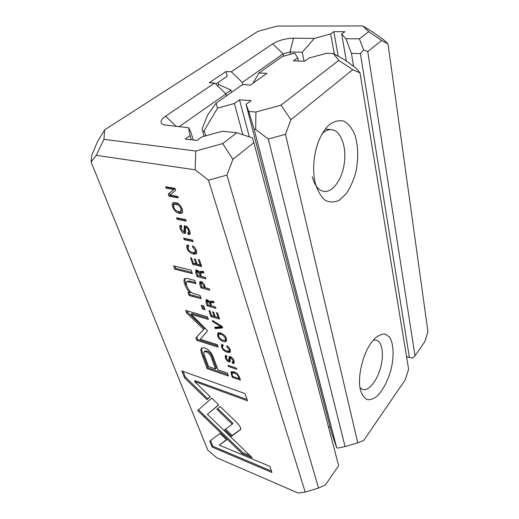 <?xml version="1.0" encoding="UTF-8"?>
<svg xmlns="http://www.w3.org/2000/svg" width="519" height="519" viewBox="0 0 519 519"><rect width="100%" height="100%" fill="white"/><g stroke="black" fill="none" stroke-linecap="round" stroke-linejoin="round"><path stroke-width="0.78" d="M266.883 73.354L250.489 85.038L242.503 84.584L216.112 103.171L217.519 108.134L234.413 103.502L239.506 99.817L251.112 100.647L246.045 104.377L248.737 111.455L255.932 112.046L281.038 105.136L338.758 60.373L333.269 53.476L326.399 53.314L308.987 58.063L304.731 61.197L293.449 60.846L297.737 57.745L294.753 53.133L282.401 56.5L258.962 73.004L266.883 73.354M258.962 73.004L252.961 83.274M246.045 104.377L331.836 433.592L336.669 447.644L337.869 448.098L345.064 446.58L268.329 139.053L255.653 129.452L254.141 129.302L336.669 447.644M328.43 426.702L330.201 427.338M360.017 387.712L362.593 389.458C368.568 391.397 376.937 381.05 380.505 367.939C384.17 354.853 382.341 341.703 376.327 340.114L373.265 340.179M312.256 176.765C314.579 185.497 318.439 190.369 323.83 191.388C332.848 192.763 342.345 179.113 344.382 162.726C346.569 146.358 340.762 130.49 331.544 129.672C328.631 129.419 325.724 130.535 322.831 133.02L322.461 133.351M216.112 103.171L207.438 115.38L202.099 128.92L204.071 136.283M217.519 108.134L204.188 130.626L205.751 135.816M204.188 130.626L202.793 132.053M234.413 103.502L242.84 134.732M239.506 99.817L249.315 136.847M254.141 129.302L248.737 111.455M372.032 341.71L374.776 338.537C378.539 335.274 382.049 333.801 385.319 334.113L389.38 336.993C393.843 343.409 394.284 357.091 390.664 370.929C387.446 381.562 383.054 389.847 377.488 395.783C373.849 398.774 370.41 400.045 367.167 399.598C364.202 398.06 361.964 394.849 360.452 389.964C357.13 377.125 362.891 353.192 372.032 341.71M329.448 124.644C334.483 121.07 339.4 119.934 344.194 121.245C348.658 123.931 352.258 128.543 354.996 135.07C358.305 146.41 358.577 158.82 355.8 172.314C353.445 180.67 350.228 187.839 346.147 193.827L339.368 200.165C334.476 202.52 329.747 202.553 325.166 200.263C320.924 196.571 317.634 190.888 315.305 183.213C311.75 169.019 314.177 148.908 321.157 135.712C323.603 131.015 326.367 127.33 329.448 124.644M408.596 369.191L359.985 72.861L352.719 69.676L290.887 119.72L285.482 134.304L357.766 442.811L363.709 440.443L405.248 379.83L408.596 369.191M333.269 53.476L344.655 59.834L355.937 68.015L359.985 72.861M297.737 57.745L298.419 61.002M285.482 134.304L268.329 139.053M345.064 446.58L357.766 442.811M255.932 112.046L255.653 129.452M281.038 105.136L290.887 119.72M338.758 60.373L352.719 69.676M202.436 308.948L205.083 309.713L203.785 306.028L201.132 305.276L202.436 308.948L203.312 308.104L202.442 305.652M226.42 338.667C225.603 334.872 219.933 331.888 217.857 333.036L217.682 335.955C218.512 339.705 224.189 342.722 226.213 341.547L226.42 338.667M209.773 441.092L212.167 447.099L271.937 472.478L269.841 466.334L219.265 445.114L226.621 439.865L220.004 433.443L209.773 441.092M192.834 264.431L201.69 266.591L199.361 259.772L198.29 259.519L200.133 264.904L197.103 264.165L195.371 259.143L194.327 258.89L196.059 263.912L193.379 263.256L191.556 258.027L190.518 257.781L192.834 264.431L193.678 263.334M196.357 250.567C195.391 247.978 194.067 246.434 192.393 245.935L192.958 247.582L195.319 250.333L195.027 252.429L192.77 252.513C190.337 251.864 188.773 250.586 188.073 248.666L188.196 246.687L188.754 246.59L188.215 245.02L187.171 245.137C186.542 245.552 186.516 246.609 187.087 248.316C188.215 251.378 190.298 253.298 193.34 254.083L196.039 253.966C196.837 253.447 196.941 252.312 196.357 250.567M188.533 230.579L188.533 232.759L187.696 232.843L188.254 234.465L189.649 234.4C190.304 233.985 190.285 232.772 189.591 230.76C188.546 227.906 187.125 226.265 185.335 225.843L184.31 225.921L184.076 231.831L183.616 231.87L181.261 229.015L181.261 226.972L181.799 226.9L181.261 225.356L180.255 225.415C179.645 225.81 179.632 226.894 180.229 228.665C181.306 231.487 182.643 233.096 184.245 233.485L185.199 233.388L185.633 232.648L185.439 227.504L185.997 227.465C187.035 227.737 187.878 228.775 188.533 230.579L189.286 229.943M211.038 316.596L219.615 319.107L217.513 312.938L216.475 312.646L218.142 317.511L215.21 316.655L213.64 312.107L212.628 311.815L214.198 316.356L211.596 315.597L209.948 310.862L208.943 310.576L211.038 316.596L211.888 315.682M222.619 327.898L222.138 326.49L212.362 320.372L212.842 321.754L221.023 326.736L214.743 327.21L215.236 328.624L222.619 327.898M200.885 349.417C200.808 351.026 201.43 353.465 202.76 356.728L207.178 368.626L228.444 376.003L227.406 373.064L217.915 369.794L214.6 360.614C212.336 353.497 208.975 349.248 204.525 347.879L201.644 347.938L200.885 349.417L201.923 347.775M240.265 429.953L240.563 427.468L238.046 423.809L220.179 406.487L216.832 409.264L232.194 424.153L224.695 429.842L231.409 436.356L240.68 429.46M230.261 349.91C229.45 347.756 228.263 346.387 226.693 345.797L227.16 347.153L229.281 349.592L229.119 351.091L226.764 351C224.48 350.195 223.047 349.002 222.463 347.412L222.541 345.939L223.202 345.862L222.755 344.571L221.581 344.622L221.542 347.016C222.482 349.553 224.383 351.318 227.244 352.297L230.086 352.382L230.261 349.91M182.13 208.885C179.885 203.935 176.875 201.897 173.093 202.767C172.055 203.403 171.925 204.849 172.704 207.1C174.961 212.012 177.965 214.036 181.702 213.179C182.727 212.543 182.87 211.11 182.13 208.885M207.84 450.233L216.76 457.764L298.178 493.05L305.198 492.064L208.508 180.216L195.157 169.823L96.262 155.324L91.078 161.993L207.84 450.233M181.793 370.929L184.55 377.851L207.029 399.656L210.273 396.782L194.508 381.484L247.466 400.804L245 393.597L181.793 370.929M231.033 372.097L232.227 377.294L240.459 380.155L239.531 377.43L237.455 373.914L234.037 371.799L231.033 372.097L231.39 371.708M201.002 281.59L199.763 281.642L199.783 284.328L201.022 287.889L209.754 290.218L209.287 288.849L205.433 287.824L204.901 286.287C204.025 283.614 202.721 282.051 201.002 281.59M196.876 270.016L195.76 270.075L195.806 272.929L197.09 276.614L205.874 278.865L205.401 277.464L201.411 276.452L200.801 274.687L200.697 272.877L203.85 272.923L203.331 271.405L199.821 271.418L199.62 272.469L196.876 270.016M193.172 241.653L192.659 240.148L183.674 238.176L184.193 239.668L193.172 241.653M207.341 330.506L191.102 314.313L208.34 319.425L207.412 316.791L185.698 310.401L186.658 312.996L203.708 329.377L195.89 337.837L196.811 340.308L218.116 347.159L217.24 344.668L200.243 339.244L207.165 331.492L207.341 330.506M186.172 221.152L185.64 219.595L176.557 217.785L177.096 219.329L186.172 221.152M236.742 369.275L236.346 368.107L228.042 365.311L228.451 366.479L236.742 369.275M207.198 299.755L206.049 299.794L206.101 302.428L207.315 305.912L215.943 308.357L215.495 307.034L211.577 305.931L210.999 304.264L210.896 302.59L214.029 302.746L213.536 301.312L210.052 301.202L209.871 302.149L207.198 299.755M169.058 196.286L178.244 197.927L177.732 196.422L169.914 195.04L175.649 190.337L174.961 188.319L165.73 186.756L166.249 188.235L173.755 189.513L168.253 193.989L169.058 196.286L170.083 195.488L169.927 195.04M232.999 360.51L233.018 362.028L232.09 362.028L232.525 363.3L234.05 363.352L233.978 360.802C233.148 358.571 231.909 357.163 230.261 356.585L229.113 356.579L228.847 360.705L228.328 360.705L226.278 358.272L226.265 356.845L226.894 356.812L226.479 355.612L225.33 355.599L225.33 357.863C226.18 360.076 227.348 361.451 228.827 361.977L230.17 361.581L230.164 357.863L230.793 357.863L232.999 360.51L233.595 359.862M174.786 269.166L192.367 273.63L191.174 270.25L173.567 265.832L174.786 269.166L175.714 268.349L174.916 266.169M218.694 404.891L211.804 398.118L197.661 410.503L241.977 453.47L252.163 457.732L207.405 414.344L218.694 404.891M250.061 455.695L242.678 452.613L205.037 416.128L204.304 416.945L205.031 416.134L198.485 409.783M189.13 295.545L201.184 298.652L200.023 295.363L193.269 293.507C190.603 292.586 188.468 290.076 186.872 285.975C186.074 283.77 186.049 282.42 186.801 281.927L189 281.888L195.923 283.718L194.755 280.403L187.45 278.495L184.822 278.599C183.707 279.345 183.758 281.402 184.978 284.762C186.139 288.045 187.807 290.698 189.993 292.729L187.975 292.353L189.13 295.545L190.025 294.714L189.26 292.593M215.722 84.046L227.231 76.248L225.966 71.551L231.318 71.784L272.709 43.836C278.632 40.333 285.573 38.445 293.533 38.185L314.313 38.393L330.681 33.943L333.834 31.665L344.811 31.711L341.684 34.007L345.901 38.711L359.388 38.847L368.717 31.698L362.852 25.95L373.122 32.262L383.755 39.853L388.004 43.907L381.647 40.488L367.77 51.582L415.005 355.787L424.795 341.684L427.922 331.68L388.004 43.907M231.558 92.291L230.961 90.098L225.752 93.744M362.852 25.95L277.328 26.06L258.014 31.289L104.63 129.847L103.943 139.339L195.786 151.016L222.69 143.575L236.8 132.76L222.294 131.255L201.846 136.893L197.058 140.422L185.218 139.047L190.025 135.569L188.611 127.752L163.602 124.8C159.631 122.88 160.293 119.999 165.593 116.159L214.665 83.027L209.28 82.722L225.966 71.551M214.665 83.027L225.934 93.92L226.466 95.879M225.934 93.92L179.068 126.759M231.318 71.784L242.328 82.43L242.886 84.61M314.313 38.393L302.253 52.257L290.03 51.978L283.082 53.866L242.328 82.43M318.569 488.074L325.355 484.947L338.673 465.751L253.895 142.582L232.927 159.339L226.9 175.091L318.569 488.074L305.198 492.064M190.025 135.569L191.336 139.754M188.611 127.752L190.901 132.332L193.289 139.981M302.253 52.257L304.089 61.177M330.681 33.943L334.333 54.073M333.834 31.665L338.226 56.247M341.684 34.007L346.374 61.086M406.533 356.631L409.394 357.429L360.4 53.6L351.428 53.392L353.608 66.328M351.428 53.392L345.901 38.711M91.078 161.993L91.779 155.2L97.507 141.635L104.63 129.847M236.8 132.76L252.487 137.885L253.895 142.582M409.394 357.429L412.443 358.129L415.005 355.787M367.77 51.582L363.67 49.967L360.4 53.6M226.9 175.091L208.508 180.216M96.262 155.324L103.943 139.339M195.786 151.016L195.157 169.823M232.927 159.339L222.69 143.575M368.717 31.698L381.647 40.488M363.67 49.967L359.388 38.847M230.961 90.098L218.784 84.571L218.175 82.378M218.784 84.571L217.305 85.577M173.424 205.355L173.495 202.592M182.312 212.543C180.768 212.887 179.068 212.459 177.213 211.252M174.773 203.85L178.821 204.032M182.357 209.65L181.008 211.311M181.073 208.703C179.386 205.193 177.044 203.772 174.04 204.434L173.696 207.308C175.396 210.785 177.738 212.2 180.722 211.538L181.073 208.703L181.825 208.087M210.189 396.698L207.788 398.826L185.335 377.041L183.09 371.396M185.335 377.041L184.55 377.851M207.788 398.826L207.029 399.656M247.012 399.468L195.287 380.667L194.508 381.484M231.974 373.401L231.708 371.552M240.012 378.844L239.175 378.552M232.882 372.259L234.27 371.883M232.914 376.535L232.227 377.294M238.448 376.826C237.806 374.978 236.476 373.706 234.458 373.012L232.265 372.927L232.155 374.841L232.726 376.47L239.077 378.662L238.448 376.826L239.038 376.171M239.707 377.962L239.077 378.662M200.613 283.264L200.315 281.493M209.339 289.012L201.872 286.884M201.586 282.31L202.28 282.18M201.93 287.046L201.022 287.889M203.669 285.56L201.534 283.063L200.762 283.076L201.547 286.793L204.35 287.539L203.669 285.56L204.356 284.912M205.096 286.845L204.35 287.539M196.649 271.852L196.325 269.932M205.472 277.678L197.934 275.563M203.545 272.04L201.515 272.125M199.62 272.469L200.509 271.288M200.042 272.086L200.503 273.163M201.08 275.492L200.334 276.173L199.627 274.123L197.518 271.554L196.818 271.567L198.148 270.659M198.005 275.777L197.09 276.614M196.818 271.567L197.707 275.505L200.334 276.173M227.854 346.42L227.16 347.153M229.301 350.902L230.222 349.806M221.542 347.016L222.372 346.147L222.074 344.467M230.501 351.707L227.335 351.162M192.783 240.518L185.16 238.844L185.036 238.474M185.16 238.844L184.193 239.668M232.194 424.153L232.927 423.296L217.708 408.544M240.758 429.258L232.129 435.506L225.59 429.161M232.129 435.506L231.409 436.356M227.99 374.705L207.976 367.783L203.571 355.891C202.248 352.628 201.625 350.189 201.709 348.573M204.22 351.772L205.044 350.928L206.984 351.013C209.741 351.895 211.771 354.665 213.082 359.31L216.261 368.094L215.456 368.944L212.265 360.16C210.954 355.515 208.917 352.745 206.166 351.863L204.22 351.772C203.558 352.395 203.922 354.412 205.31 357.818L208.541 366.563L215.456 368.944M207.976 367.783L207.178 368.626M207.898 318.186L191.972 313.482L191.102 314.313M217.669 345.894L197.642 339.471L196.727 337L204.557 328.533L187.528 312.166L187.022 310.79M187.528 312.166L186.658 312.996M204.557 328.533L203.708 329.377M196.727 337L195.89 337.837M197.642 339.471L196.811 340.308M213.504 321.092L212.842 321.754M221.6 326.153L221.023 326.736M222.359 327.139L216.092 327.761L215.872 327.126M216.092 327.761L215.236 328.624M185.796 220.056L178.088 218.512L177.933 218.058M178.088 218.512L177.096 219.329M219.193 317.862L211.908 315.734M218.836 316.817L218.142 317.511M214.872 315.682L214.198 316.356M229.171 365.694L228.451 366.479M206.945 301.468L206.601 299.658M215.528 307.131L208.164 304.971M213.711 301.805L211.681 301.824M209.871 302.149L210.727 301.085M210.279 301.753L210.733 302.83M211.233 304.938L210.519 305.633L209.851 303.693L207.808 301.215L207.094 301.215L208.288 300.287M208.197 305.062L207.315 305.912M207.094 301.215L207.937 304.906L210.519 305.633M188.663 232.648L189.805 231.422M190.084 233.732L189.227 233.634L188.838 232.499M189.227 233.634L188.254 234.465M184.076 231.831L185.056 231.007L184.887 225.784M181.027 227.283L180.813 225.285M185.62 232.707L183.732 231.883M185.997 227.465L186.976 226.647L186.418 226.68L185.439 227.504M177.881 196.87L170.083 195.488M169.921 195.034L169.285 193.191L174.786 188.715L167.28 187.437L167.124 186.996M167.28 187.437L166.249 188.235M174.786 188.715L173.755 189.513M169.285 193.191L168.253 193.989M193.924 246.752L192.958 247.582M195.267 252.215L196.448 250.859M187.91 247.076L187.683 244.981M196.578 253.317L194.288 253.246L191.719 252.195M233.122 361.918L233.998 360.874M234.348 362.625L233.336 362.418L233.154 361.886M233.336 362.418L232.525 363.3M228.847 360.705L229.658 359.829L229.619 356.449M225.33 357.863L226.141 356.994L225.843 355.47M230.222 361.218L228.827 360.718M201.288 265.423L193.769 263.594M200.879 264.223L200.133 264.904M196.792 263.256L196.059 263.912M191.952 272.456L175.714 268.349M271.469 471.096L212.868 446.282L210.571 440.501M212.868 446.282L212.167 447.099M226.427 439.677L219.265 445.114M218.441 334.833L218.252 332.848M226.667 340.866L223.378 340.308M219.407 333.685L221.736 333.49M226.466 338.79L225.48 340.042M225.441 338.375C223.734 335.274 221.509 333.931 218.765 334.346L218.609 336.254C220.322 339.335 222.541 340.672 225.278 340.25L225.441 338.375L226.05 337.746M242.678 452.613L241.977 453.47M218.577 404.775L207.405 414.344M204.648 308.487L203.312 308.104M200.756 297.439L190.025 294.714M195.501 282.524L189.909 281.058L187.469 281.324M187.657 287.818L185.886 283.932C184.933 281.292 184.693 279.449 185.179 278.424M190.733 292.041L189.993 292.729M283.595 56.175L283.082 53.866L272.709 43.836M176.246 126.467L165.593 116.159M293.533 38.185L290.03 51.978L290.523 54.287M173.469 206.484L172.704 207.1M231.987 374.238L231.39 374.9M235.139 372.259L234.458 373.012M200.568 283.595L199.783 284.328M202.397 282.258L201.534 283.063M196.643 272.17L195.806 272.929M201.885 271.93L200.963 272.78M200.483 273.331L199.627 274.123M198.336 270.814L197.518 271.554M229.872 348.969L229.281 349.592M228.068 351.428L227.244 352.297M203.571 355.891L202.76 356.728M213.082 359.31L212.265 360.16M206.984 351.013L206.166 351.863M206.932 301.63L206.101 302.428M212.07 301.63L211.188 302.493M210.727 302.837L209.851 303.693M208.554 300.501L207.808 301.215M189.351 233.66L188.378 234.491M185.017 228.25L184.037 229.074M181.001 228.023L180.229 228.665M185.218 232.661L184.245 233.485M196.02 249.71L195.319 250.333M187.846 247.66L187.087 248.316M194.288 253.246L193.34 254.083M233.453 362.457L232.642 363.332M229.683 357.863L228.873 358.733M229.638 361.107L228.827 361.977M231.435 357.176L230.793 357.863M218.395 335.222L217.682 335.955M193.814 295.525L192.925 296.362M189.909 281.058L189 281.888M185.886 283.932L184.978 284.762M325.309 129.095L331.544 129.672M182.078 212.874L181.702 213.179M174.04 204.434L175.052 203.63M232.265 372.927L233.063 372.052M200.762 283.076L201.67 282.226M201.619 272.027L200.697 272.877M223.047 345.407L222.541 345.939M240.641 429.524L240.323 429.907M211.778 301.734L210.896 302.59M181.695 226.608L181.261 226.972M188.65 246.285L188.196 246.687M196.364 253.681L196.039 253.966M226.732 356.345L226.265 356.845M230.981 356.988L230.164 357.863M218.765 334.346L219.608 333.483M187.716 281.103L186.801 281.927"/></g></svg>
